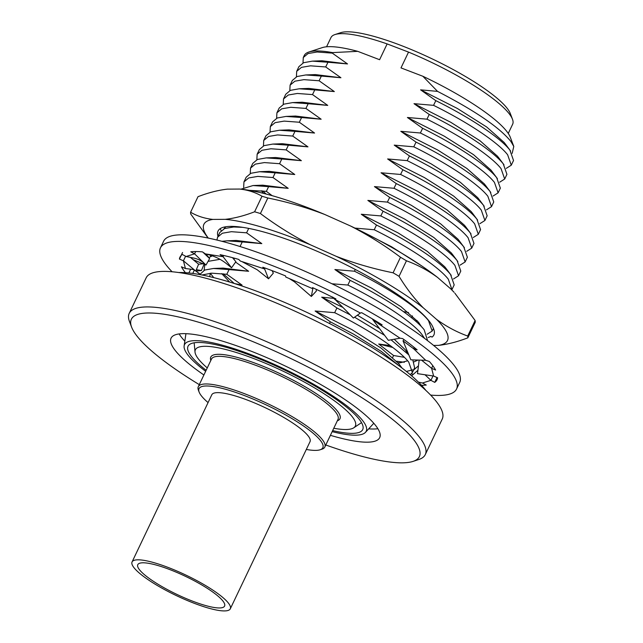 <?xml version="1.0" encoding="UTF-8"?>
<svg xmlns="http://www.w3.org/2000/svg" width="643" height="643" viewBox="0 0 643 643"><rect width="100%" height="100%" fill="white"/><g stroke="black" fill="none" stroke-linecap="round" stroke-linejoin="round"><path stroke-width="0.96" d="M329.505 323.525L330.325 321.805L353.73 334.223L381.347 351.44L400.34 366.759M412.782 359.887L414.631 367.828L412.388 372.53L408.747 362.113C399.255 349.896 369.556 329.939 334.673 312.683L336.916 307.981L350.234 314.845M412.758 369.821L406.368 371.461M410.258 374.676L412.388 372.53M404.391 357.339L393.58 355.507L392.688 357.379M396.618 361.245L404.383 362.258M413.939 361.896L417.974 360.056M424.605 338.411L421.929 334.473C412.436 322.256 382.746 302.298 347.863 285.042L350.105 280.34C384.988 297.596 414.679 317.554 424.171 329.771L427.587 340.669M427.129 334.256L432.168 331.065L428.519 320.648C419.035 308.431 389.336 288.474 354.454 271.217L355.29 269.465M450.542 274.481L454.191 284.897L451.949 289.599L448.3 279.183C438.807 266.966 409.117 247.008 374.234 229.752L376.476 225.05C411.359 242.307 441.05 262.264 450.542 274.481M457.141 260.656L460.782 271.073L458.539 275.775L454.898 265.358C445.406 253.141 415.708 233.184 380.825 215.927L383.067 211.226C417.95 228.482 447.649 248.439 457.141 260.656M453.5 278.966L458.539 275.775M463.732 246.84L467.381 257.248L465.13 261.95L461.489 251.542C451.997 239.317 422.298 219.367 387.416 202.103L389.658 197.401C424.541 214.666 454.239 234.615 463.732 246.84M460.091 265.141L465.13 261.95M470.322 233.015L473.971 243.424L471.729 248.126L468.08 237.717C458.588 225.5 428.897 205.543 394.014 188.278L396.257 183.577C431.14 200.841 460.83 220.798 470.322 233.015M466.689 251.317L471.729 248.126M476.913 219.191L480.562 229.607L478.32 234.309L474.671 223.893C465.178 211.676 435.488 191.718 400.605 174.462L402.848 169.76C437.73 187.017 467.421 206.974 476.913 219.191M473.28 237.5L478.32 234.309M483.512 205.366L487.153 215.783L484.91 220.485L481.269 210.068C471.777 197.851 442.079 177.894 407.196 160.637L409.438 155.936C444.321 173.192 474.02 193.149 483.512 205.366M479.871 223.676L484.91 220.485M490.103 191.55L493.752 201.958L491.509 206.66L487.86 196.252C478.368 184.035 448.669 164.078 413.787 146.813L416.037 142.111C450.912 159.376 480.61 179.333 490.103 191.55M486.462 209.851L491.509 206.66M496.693 177.725L500.342 188.142L498.1 192.844L494.451 182.427C484.959 170.21 455.268 150.253 420.385 132.997L422.628 128.295C457.511 145.551 487.201 165.508 496.693 177.725M493.06 196.035L498.1 192.844M503.284 163.901L506.933 174.317L504.691 179.019L501.042 168.603C491.549 156.386 461.859 136.429 426.976 119.172L429.219 114.47C464.101 131.727 493.8 151.684 503.284 163.901M499.651 182.21L504.691 179.019M509.883 150.076L513.524 160.493L511.281 165.195L507.64 154.778C498.148 142.561 468.45 122.604 433.567 105.348L435.809 100.646C470.692 117.902 500.391 137.859 509.883 150.076M506.242 168.386L511.281 165.195M513.789 146.443L510.317 137.313A106.609 22.167 -154.5 0 0 507.52 132.402A106.609 22.167 -154.5 0 0 422.861 76.26L437.537 91.378C475.137 110.789 499.595 127.483 510.904 141.484L513.789 146.443L512.166 153.339M508.251 133.455L512.64 124.252A100.646 20.93 -154.5 0 0 512.479 119.252A100.646 20.93 -154.5 0 0 509.835 114.607A100.646 20.93 -154.5 0 0 408.53 52.099L400.991 67.901L422.861 76.26M332.552 52.605A117.05 24.338 -154.5 0 0 308.865 52.027A117.05 24.338 -154.5 0 0 304.219 55.547L303.287 57.5L308.069 53.538L317.12 52.003L332.302 53.128L332.552 52.605L357.733 51.344L379.603 59.711L387.134 43.917A100.646 20.93 -154.5 0 0 334.947 34.569L340.686 32.68A96.177 19.997 25.5 0 1 425.658 55.828A96.177 19.997 25.5 0 1 507.809 109.157A96.177 19.997 25.5 0 1 510.333 113.594L512.479 119.252M334.947 34.569A100.646 20.93 -154.5 0 0 330.952 37.591L326.564 46.794M387.134 43.917L408.53 52.099M199.748 274.569L204.699 270.044L213.5 268.469L229.061 269.586L226.818 274.288L211.635 273.162L201.918 274.979M235.579 262.119L248.624 271.266L223.105 268.099L213.5 268.469M210.309 273.219L209.731 276.651M248.624 271.266L229.061 269.586M219.994 259.314L208.075 261.363M204.892 263.976L204.104 270.301M213.765 277.631L210.285 273.267M208.814 257.57L212.319 255.85M233.931 259.37L234.478 258.221M221.731 273.629L229.631 282.044M210.454 255.239L210.703 256.477M223.161 273.789L234.245 283.475M221.915 241.302L227.067 240.812L242.242 241.937L240.056 246.526M242.716 227.349L233.658 226.987L224.6 228.53L219.818 232.493L217.575 237.195L222.357 233.232L231.416 231.689L246.59 232.822L261.814 243.617L236.286 240.45L226.69 240.828M261.814 243.617L242.242 241.937M217.575 237.195L216.948 240.048M246.59 232.822L248.704 228.394M239.389 226.907L238.465 227.043M240.94 189.171L253.061 185.538L268.613 186.647L266.371 191.349L249.235 190.328M332.302 53.128L347.517 63.93L321.998 60.763L312.394 61.133L303.592 62.709L298.939 66.623L296.696 71.325L301.471 67.362L310.529 65.827L325.712 66.952L340.927 77.747L315.408 74.588L305.803 74.958L297.002 76.533L292.34 80.447L290.097 85.149L294.88 81.187L303.938 79.644L319.113 80.769L334.336 91.571L308.809 88.404L299.212 88.782L290.411 90.35L285.749 94.264L283.507 98.966L288.289 95.003L297.339 93.468L312.522 94.593L327.737 105.396L302.218 102.229L292.621 102.599L283.812 104.174L279.158 108.088L276.916 112.79L281.69 108.828L290.749 107.293L305.931 108.418L321.146 119.22L295.627 116.053L286.022 116.423L277.221 117.999L272.568 121.913L270.325 126.615L275.1 122.652L284.158 121.109L299.341 122.242L314.556 133.037L289.037 129.878L279.432 130.248L270.631 131.815L265.969 135.737L263.726 140.439L268.509 136.477L277.567 134.934L292.742 136.059L307.965 146.861L282.438 143.694L272.841 144.072L264.04 145.639L259.378 149.554L257.136 154.256L261.918 150.293L270.968 148.758L286.151 149.883L301.366 160.686L275.847 157.519L266.242 157.889L257.441 159.464L252.787 163.378L250.545 168.08L255.319 164.118L264.377 162.583L279.56 163.708L294.775 174.502L269.256 171.343L259.651 171.713L250.85 173.288L246.197 177.203L243.954 181.905L248.728 177.942L257.787 176.399L272.97 177.532L288.185 188.327L262.657 185.168L253.061 185.538M288.185 188.327L268.613 186.647M243.954 181.905L243.665 187.362M259.651 171.713L275.212 172.83L272.97 177.532M261.291 190.69L263.566 193.382M294.775 174.502L275.212 172.83M250.545 168.08L250.256 173.538M262.722 190.858L266.13 194.033M266.242 157.889L281.803 159.006L279.56 163.708M301.366 160.686L281.803 159.006M257.136 154.256L256.854 159.721M272.841 144.072L288.394 145.181L286.151 149.883M307.965 146.861L288.394 145.181M263.726 140.439L263.445 145.897M279.432 130.248L294.984 131.357L292.742 136.059M314.556 133.037L294.984 131.357M270.325 126.615L270.036 132.072M286.022 116.423L301.583 117.54L299.341 122.242M321.146 119.22L301.583 117.54M276.916 112.79L276.627 118.248M292.621 102.599L308.174 103.716L305.931 108.418M327.737 105.396L308.174 103.716M283.507 98.966L283.225 104.431M299.212 88.782L314.765 89.891L312.522 94.593M334.336 91.571L314.765 89.891M290.097 85.149L289.816 90.607M305.803 74.958L321.355 76.067L319.113 80.769M340.927 77.747L321.355 76.067M296.696 71.325L296.407 76.782M312.394 61.133L327.954 62.25L325.712 66.952M347.517 63.93L327.954 62.25M303.287 57.5L302.998 62.966M308.865 52.027L322.264 47.622A106.609 22.167 -154.5 0 1 357.733 51.344M507.094 146.901L504.233 142.529L486.695 127.009L457.374 108.474L420.594 89.843L437.537 91.378M435.809 100.646L420.594 89.843M500.503 160.726L497.634 156.345L480.104 140.825L450.783 122.291L414.004 103.668L433.567 105.348M429.219 114.47L414.004 103.668M493.912 174.542L491.043 170.17L473.513 154.65L444.184 136.115L407.413 117.492L426.976 119.172M422.628 128.295L407.413 117.492M487.314 188.367L484.452 183.994L466.914 168.474L437.594 149.94L400.814 131.317L420.385 132.997M416.037 142.111L400.814 131.317M480.723 202.191L477.862 197.811L460.324 182.291L431.003 163.764L394.223 145.133L413.787 146.813M409.438 155.936L394.223 145.133M474.132 216.016L471.263 211.635L453.733 196.115L424.412 177.581L387.633 158.958L407.196 160.637M402.848 169.76L387.633 158.958M467.541 229.832L464.672 225.46L447.142 209.939L417.813 191.405L381.042 172.782L400.605 174.462M396.257 183.577L381.042 172.782M460.943 243.657L458.081 239.284L440.543 223.764L411.223 205.23L374.443 186.607L394.014 188.278M389.658 197.401L374.443 186.607M454.352 257.481L451.49 253.101L433.953 237.58L404.632 219.054L367.852 200.423L387.416 202.103M383.067 211.226L367.852 200.423M447.761 271.298L444.892 266.925L427.362 251.405L398.033 232.87L361.262 214.248L380.825 215.927M376.476 225.05L361.262 214.248M421.76 265.953L391.442 246.695L358.481 229.824M354.663 228.072L374.234 229.752M421.39 326.588L418.521 322.215L400.991 306.695L371.662 288.16L334.89 269.538L354.454 271.217M390.317 345.621L378.703 344.005L392.801 347.485M331.997 283.788L347.863 285.042M378.703 344.005L393.58 355.507M397.985 362.765L400.372 362.756L407.638 360.787M408.201 354.237L405.339 349.864L394.223 339.239M379.587 328.653L357.387 315.191M342.92 307.442L321.701 297.179L333.854 298.384M354.582 317.2L384.61 335.333M391.04 339.817L408.827 354.904M336.916 307.981L321.701 297.179M330.325 321.805L315.11 311.003L334.673 312.683M350.105 280.34L334.89 269.538M266.371 191.349L272.134 195.673M226.818 274.288L242.033 285.082L237.709 284.592M242.033 285.082L234.566 283.579M411.584 317.755L412.468 315.914M401.336 367.515L398.74 363.681L381.211 348.16L351.89 329.626L315.11 311.003M425.296 454.577L442.247 419.027A164.021 34.103 -154.5 0 0 437.674 403.314A164.021 34.103 -154.5 0 0 281.666 305.288A164.021 34.103 -154.5 0 0 146.17 277.808L129.211 313.35A164.021 34.103 25.5 0 1 264.715 340.83A164.021 34.103 25.5 0 1 420.723 438.856A164.021 34.103 25.5 0 1 425.296 454.577A164.021 34.103 25.5 0 1 418.794 459.504L413.047 461.393A159.544 33.171 -154.5 0 0 414.928 441.307A159.544 33.171 -154.5 0 0 247.828 339.56A159.544 33.171 -154.5 0 0 131.622 327.158A159.544 33.171 -154.5 0 0 135.818 334.521A159.544 33.171 -154.5 0 0 199.29 384.635M131.622 327.158L129.476 321.508A164.021 34.103 25.5 0 1 129.211 313.35M330.398 435.327A115.555 24.024 -154.5 0 0 379.675 437.658A115.555 24.024 -154.5 0 0 376.452 426.582A115.555 24.024 -154.5 0 0 266.532 357.524A115.555 24.024 -154.5 0 0 171.07 338.162A115.555 24.024 -154.5 0 0 174.293 349.237A115.555 24.024 -154.5 0 0 203.895 374.982M179.132 333.926A115.555 24.024 -154.5 0 0 180.57 336.072A115.555 24.024 -154.5 0 0 184.838 341.144M368.688 428.841A115.555 24.024 -154.5 0 0 377.891 428.728M332.158 431.638A100.646 20.93 -154.5 0 0 365.457 432.361A100.646 20.93 -154.5 0 0 363.408 421.591A100.646 20.93 -154.5 0 0 264.779 360.209A100.646 20.93 -154.5 0 0 184.139 345.878A100.646 20.93 -154.5 0 0 187.33 354.229A100.646 20.93 -154.5 0 0 205.656 371.3M332.656 430.601A96.772 20.118 -154.5 0 0 362.716 429.572A96.772 20.118 -154.5 0 0 360.016 420.297A96.772 20.118 -154.5 0 0 267.97 362.467A96.772 20.118 -154.5 0 0 188.029 346.247A96.772 20.118 -154.5 0 0 190.722 355.523A96.772 20.118 -154.5 0 0 206.146 370.264M325.8 444.98A159.544 33.171 -154.5 0 0 413.047 461.393M306.317 449.449A68.592 14.259 -154.5 0 0 320.118 449.779A68.592 14.259 -154.5 0 0 320.929 441.146A68.592 14.259 -154.5 0 0 249.09 397.406A68.592 14.259 -154.5 0 0 199.129 392.069A68.592 14.259 -154.5 0 0 200.938 395.236A68.592 14.259 -154.5 0 0 208.075 402.59M199.129 392.069L198.414 390.188A70.079 14.572 25.5 0 1 198.301 386.7A70.079 14.572 25.5 0 1 256.195 398.443A70.079 14.572 25.5 0 1 322.858 440.326A70.079 14.572 25.5 0 1 324.811 447.046A70.079 14.572 25.5 0 1 322.03 449.152L320.118 449.779M333.773 428.254A88.613 18.422 -154.5 0 0 353.771 427.812A88.613 18.422 -154.5 0 0 352.878 417.564A88.613 18.422 -154.5 0 0 263.686 362.531A88.613 18.422 -154.5 0 0 195.022 352.091A88.613 18.422 -154.5 0 0 197.867 358.255A88.613 18.422 -154.5 0 0 207.263 367.917M425.827 390.373A147.617 30.695 -154.5 0 0 261.934 293.2A147.617 30.695 -154.5 0 0 178.778 272.536M149.57 563.493A48.088 9.999 -154.5 0 0 137.787 564.675A48.088 9.999 -154.5 0 0 163.033 587.188A48.088 9.999 -154.5 0 0 212.801 607.257A48.088 9.999 -154.5 0 0 224.592 606.076A48.088 9.999 -154.5 0 0 199.346 583.555A48.088 9.999 -154.5 0 0 149.57 563.493M216.972 610.135A54.422 11.317 -154.5 0 0 230.307 608.8A54.422 11.317 -154.5 0 0 201.741 583.322A54.422 11.317 -154.5 0 0 145.406 560.608A54.422 11.317 -154.5 0 0 132.064 561.942A54.422 11.317 -154.5 0 0 160.637 587.429A54.422 11.317 -154.5 0 0 216.972 610.135M230.307 608.8L310.055 441.62A54.422 11.317 -154.5 0 0 281.481 416.134A54.422 11.317 -154.5 0 0 225.146 393.428A54.422 11.317 -154.5 0 0 211.804 394.762L132.064 561.942M260.423 213.532C276.128 225.323 292.782 235.748 310.392 244.79A134.942 28.059 -154.5 0 0 262.368 227.309A134.942 28.059 -154.5 0 0 225.275 219.335C234.398 218.315 244.171 215.799 254.596 211.788A152.833 31.772 25.5 0 1 257.489 212.64A152.833 31.772 25.5 0 1 260.423 213.532L267.834 197.988A152.833 31.772 -154.5 0 0 262.006 196.244L254.596 211.788M428.19 337.479A119.285 24.804 25.5 0 0 430.754 336.418L432.064 337.093C434.821 335.035 435.158 331.868 433.093 327.6A119.285 24.804 25.5 0 0 313.977 249.918A119.285 24.804 25.5 0 0 217.993 236.319M223.957 228.795L225.822 226.746M408.546 312.522L403.474 311.63M220.195 228.659L221.16 230.636M475.249 322.288A152.833 31.772 -154.5 0 0 475.113 320.503L467.694 336.048A152.833 31.772 25.5 0 1 467.831 337.832L475.249 322.288M467.831 337.832C457.47 341.827 447.697 344.343 438.518 345.379A134.942 28.059 -154.5 0 0 436.509 319.338C446.298 326.483 456.699 332.053 467.694 336.048M406.456 260.785A152.833 31.772 -154.5 0 0 400.493 257.256L393.082 272.801A152.833 31.772 25.5 0 1 399.046 276.329L406.456 260.785C417.46 264.771 427.852 270.341 437.65 277.495L450.944 289.061A134.942 28.059 25.5 0 1 454.054 292.284L450.944 289.061M399.046 276.329C406.239 288.144 414.293 298.625 423.207 307.772A134.942 28.059 -154.5 0 0 336.08 256.268C354.502 263.333 373.495 268.846 393.082 272.801M262.006 196.244C255.4 192.361 247.973 189.966 239.718 189.058L227.325 189.138C218.202 190.167 208.428 192.683 198.004 196.686L190.593 212.238C197.192 216.112 204.627 218.507 212.881 219.416L225.275 219.335M239.718 189.058A134.942 28.059 25.5 0 1 324.836 214.513C306.414 207.448 287.421 201.942 267.834 197.988M310.392 244.79L336.08 256.268M400.493 257.256C384.787 245.457 368.134 235.041 350.523 225.99A134.942 28.059 25.5 0 1 437.65 277.495M324.836 214.513L350.523 225.99M423.207 307.772L436.509 319.338M475.113 320.503L454.834 293.144M438.518 345.379L433.599 345.412M415.643 321.138L417.162 320.616M212.881 219.416A134.942 28.059 -154.5 0 0 208.3 238.087M208.059 238.039L190.73 214.015A152.833 31.772 25.5 0 1 190.593 212.238M172.083 271.756A164.021 34.103 25.5 0 1 160.477 247.812L163.611 241.229A164.021 34.103 25.5 0 1 244.734 248.021A164.021 34.103 25.5 0 1 395.839 318.888A164.021 34.103 25.5 0 1 459.697 382.448L456.554 389.031A164.021 34.103 25.5 0 1 430.641 395.083M160.477 247.812A164.021 34.103 25.5 0 1 241.591 254.604A164.021 34.103 25.5 0 1 392.704 325.471A164.021 34.103 25.5 0 1 456.554 389.031M414.172 347.397L413.562 348.691L425.73 360.297L429.315 361.462A142.4 29.61 25.5 0 1 435.616 370.055L431.606 368.318L421.567 360.168M432.827 365.746L431.606 368.318L433.607 376.034L417.508 373.647L419.164 360.088M433.607 376.034L437.61 377.771A142.4 29.61 25.5 0 1 434.732 382.392L430.914 380.351L422.435 383.003L418.44 382.119M433.004 375.946L430.914 380.351L424.999 374.756M417.918 370.288L411.616 375.842M437.047 377.529L434.732 382.392M413.417 374.25L411.367 373.888M413.521 370.151L418.464 365.803M195.866 271.065L199.925 274.199M192.908 269.465L194.435 269.964L192.771 273.444M190.674 269.184L188.865 272.978M190.368 257.377L198.615 264.209L204.289 263.678L201.444 270.534L195.769 271.073L198.615 264.209M193.029 259.587L202.183 263.445L204.289 263.678M185.425 272.688A142.4 29.61 25.5 0 1 181.422 266.789L185.425 268.525L194.001 269.602M196.348 269.674L201.444 270.534M185.602 256.227L183.424 260.809L185.425 268.525M182.564 252.49L179.421 259.073L183.424 260.809L195.769 271.073M202.971 252.241L209.634 258.582L205.961 254.025M203.638 252.876L204.048 252.964M179.421 259.073A142.4 29.61 25.5 0 1 182.307 254.459L186.116 256.501L193.84 258.092C198.14 258.984 201.846 260.962 204.956 264.032L206.001 265.061L209.634 258.582M195.681 251.55L194.596 253.84L186.116 256.501M223.684 255.472L223.105 256.702L231.552 267.777L226.714 263.863C221.184 259.41 214.915 256.292 207.898 254.524L205.447 253.897L202.4 251.863A142.4 29.61 25.5 0 0 190.778 251.799L194.596 253.84L204.956 264.032M272.053 270.631L273.347 273.106L268.541 278.797L257.224 269.771L241.913 261.588L264.619 268.959L268.541 278.797M232.533 257.69L235.877 261.709L231.552 267.777M241.913 261.588L240.466 261.122L238.657 259.394A142.4 29.61 25.5 0 0 220.067 254.66L223.105 256.702L205.447 253.897M265.053 268.043L264.619 268.959L262.81 267.239A142.4 29.61 25.5 0 1 285.548 275.919L285.838 277.069L312.82 288.755L311.325 296.455L316.34 291.054L316.268 289.342M289.165 278.507L294.438 281.819L311.325 296.455M313.213 287.927L312.82 288.755L312.522 287.606A142.4 29.61 25.5 0 1 335.935 298.915L334.673 299.308L332.664 297.042M335.067 298.481L334.673 299.308L360.361 313.061L353.393 318.052L335.156 299.566M360.361 313.061L361.615 312.667A142.4 29.61 25.5 0 1 382.143 324.876L379.523 324.458L372.57 319.322L388.348 340.308L400.01 338.186L379.523 324.458L379.965 323.517M400.01 338.186L402.631 338.596A142.4 29.61 25.5 0 1 417.146 349.856L413.562 348.691L403.024 340.862L410.861 359.831L425.73 360.297M403.965 339.56L403.024 340.862M422.435 383.003L426.253 385.053A142.4 29.61 25.5 0 1 421.519 385.294M324.811 447.046L338.001 419.397A70.079 14.572 -154.5 0 0 336.048 412.677A70.079 14.572 -154.5 0 0 269.385 370.802A70.079 14.572 -154.5 0 0 211.491 359.059L198.301 386.7M210.816 360.466A71.574 14.877 25.5 0 1 263.325 366.349A71.574 14.877 25.5 0 1 337.977 411.866A71.574 14.877 25.5 0 1 337.326 420.811M433.446 328.38L432.168 331.065M204.836 263.911L204.394 264.836M510.574 150.976L504.948 143.453M503.983 164.801L498.357 157.27M497.393 178.625L491.758 171.094M490.794 192.45L485.168 184.919M484.203 206.266L478.577 198.743M477.612 220.091L471.986 212.56M471.022 233.915L465.387 226.384M464.423 247.74L458.797 240.209M457.832 261.556L452.206 254.033M451.241 275.381L445.615 267.85M408.45 353.988L406.054 350.789M402.036 368.053L399.464 364.605M184.139 345.878L185.94 333.685M365.457 432.361L373.792 423.279M195.022 352.091L194.17 342.791M353.771 427.812L361.535 422.62M196.477 271.539L200.013 274.014"/></g></svg>
